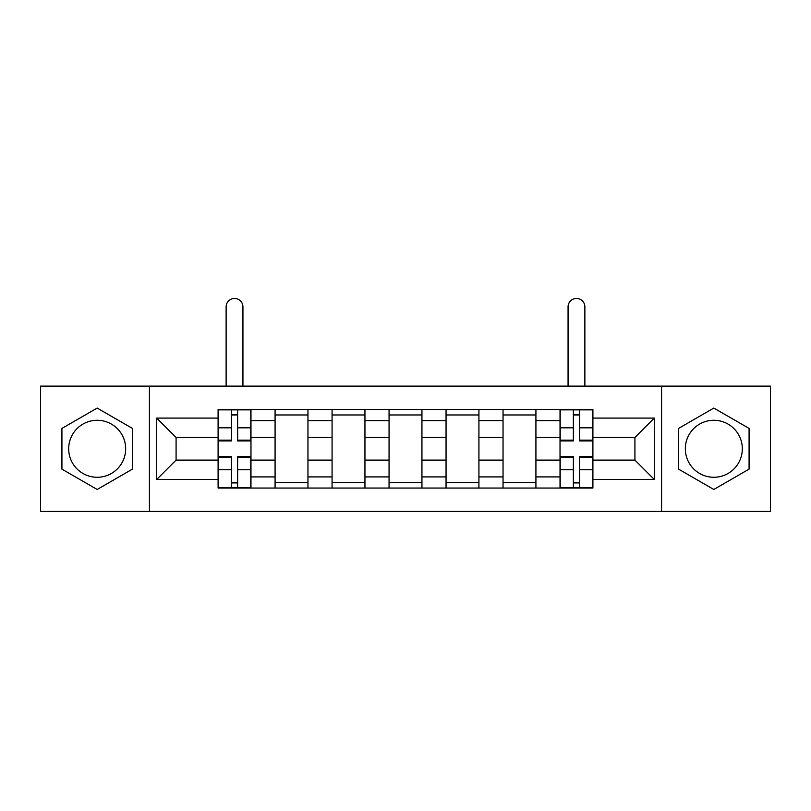 <?xml version="1.0" encoding="UTF-8"?>
<svg xmlns="http://www.w3.org/2000/svg" width="811" height="811" viewBox="0 0 811 811"><rect width="100%" height="100%" fill="white"/><g stroke="black" fill="none" stroke-linecap="round" stroke-linejoin="round"><path stroke-width="1.22" d="M97.178 477.273A28.497 28.497 0 0 1 68.682 448.777A28.497 28.497 0 0 1 97.178 420.28A28.497 28.497 0 0 1 125.664 448.777A28.497 28.497 0 0 1 97.178 477.273M713.822 477.273A28.497 28.497 0 0 1 685.336 448.777A28.497 28.497 0 0 1 713.822 420.28A28.497 28.497 0 0 1 742.318 448.777A28.497 28.497 0 0 1 713.822 477.273M661.583 511.427L770.45 511.427L770.45 386.127L40.55 386.127L40.55 511.427L661.583 511.427L661.583 386.127M275.081 488.05L275.081 420.645L250.974 420.645L250.974 488.05M250.974 420.645L250.974 409.504M275.081 420.645L275.081 409.504M307.957 409.504L307.957 488.05M332.074 488.05L332.074 409.504M364.95 409.504L364.95 488.05M389.057 488.05L389.057 409.504M421.943 409.504L421.943 488.05M446.05 488.05L446.05 409.504M478.926 409.504L478.926 488.05M503.043 488.05L503.043 409.504M535.919 409.504L535.919 488.05M560.026 488.05L560.026 409.504M560.026 460.101L535.919 460.101M503.043 460.101L478.926 460.101M446.05 460.101L421.943 460.101M389.057 460.101L364.95 460.101M332.074 460.101L307.957 460.101M275.081 460.101L250.974 460.101M560.026 437.453L535.919 437.453M503.043 437.453L478.926 437.453M446.05 437.453L421.943 437.453M389.057 437.453L364.95 437.453M332.074 437.453L307.957 437.453M275.081 437.453L250.974 437.453M176.078 460.101L218.098 460.101L218.098 437.453L176.078 437.453L176.078 460.101L156.716 479.463L156.716 418.091L218.098 418.091L218.098 437.453M592.902 437.453L592.902 460.101L634.922 460.101L634.922 437.453L592.902 437.453L592.902 409.504L218.098 409.504L218.098 418.091M592.902 418.091L654.284 418.091L654.284 479.463L592.902 479.463L592.902 460.101M218.098 460.101L218.098 488.05L592.902 488.05L592.902 479.463M218.098 479.463L156.716 479.463M149.417 511.427L149.417 386.127M132.426 428.421L97.178 408.065L61.92 428.421L61.92 469.133L97.178 489.479L132.426 469.133L132.426 428.421M749.08 428.421L713.822 408.065L678.574 428.421L678.574 469.133L713.822 489.479L749.08 469.133L749.08 428.421M237.633 482.565L231.429 482.565M231.429 414.979L237.633 414.979M307.957 482.565L275.081 482.565M275.081 414.979L307.957 414.979M364.95 482.565L332.074 482.565M332.074 414.979L364.95 414.979M421.943 482.565L389.057 482.565M389.057 414.979L421.943 414.979M478.926 482.565L446.05 482.565M446.05 414.979L478.926 414.979M535.919 482.565L503.043 482.565M503.043 414.979L535.919 414.979M579.571 482.565L573.367 482.565M573.367 414.979L579.571 414.979M156.716 418.091L176.078 437.453M634.922 460.101L654.284 479.463M634.922 437.453L654.284 418.091M242.935 386.127L242.935 306.852A8.404 8.404 0 0 0 234.531 298.448A8.404 8.404 0 0 0 226.127 306.852L226.127 386.127M237.633 440.92L237.633 409.869L250.792 409.869L250.792 440.92L237.633 440.92M231.429 414.614L237.633 414.614M231.429 409.869L218.281 409.869L218.281 440.92L231.429 440.92L231.429 409.869L237.633 409.869M231.429 456.634L231.429 487.685L218.281 487.685L218.281 456.634L231.429 456.634M237.633 482.93L231.429 482.93M237.633 487.685L250.792 487.685L250.792 456.634L237.633 456.634L237.633 487.685L231.429 487.685M584.873 386.127L584.873 306.852A8.404 8.404 0 0 0 576.469 298.448A8.404 8.404 0 0 0 568.065 306.852L568.065 386.127M579.571 440.92L579.571 409.869L592.719 409.869L592.719 440.92L579.571 440.92M573.367 414.614L579.571 414.614M573.367 409.869L560.208 409.869L560.208 440.92L573.367 440.92L573.367 409.869L579.571 409.869M573.367 456.634L573.367 487.685L560.208 487.685L560.208 456.634L573.367 456.634M579.571 482.93L573.367 482.93M579.571 487.685L592.719 487.685L592.719 456.634L579.571 456.634L579.571 487.685L573.367 487.685M503.043 420.645L478.926 420.645M446.05 420.645L421.943 420.645M389.057 420.645L364.95 420.645M332.074 420.645L307.957 420.645M560.026 420.645L535.919 420.645M503.043 476.909L478.926 476.909M446.05 476.909L421.943 476.909M389.057 476.909L364.95 476.909M332.074 476.909L307.957 476.909M275.081 476.909L250.974 476.909M560.026 476.909L535.919 476.909M237.633 440.15L250.792 440.15M237.633 427.813L250.792 427.813M218.281 440.15L231.429 440.15M218.281 427.813L231.429 427.813M231.429 457.404L218.281 457.404M231.429 469.741L218.281 469.741M250.792 457.404L237.633 457.404M250.792 469.741L237.633 469.741M579.571 440.15L592.719 440.15M579.571 427.813L592.719 427.813M560.208 440.15L573.367 440.15M560.208 427.813L573.367 427.813M573.367 457.404L560.208 457.404M573.367 469.741L560.208 469.741M592.719 457.404L579.571 457.404M592.719 469.741L579.571 469.741"/></g></svg>
